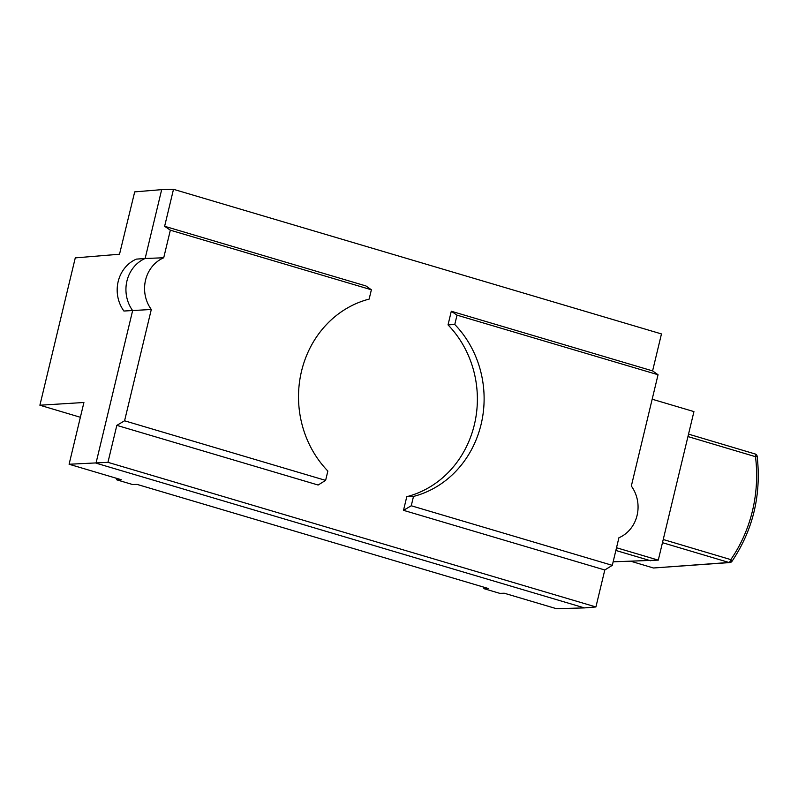 <?xml version="1.0" encoding="UTF-8"?>
<svg xmlns="http://www.w3.org/2000/svg" width="798" height="798" viewBox="0 0 798 798"><rect width="100%" height="100%" fill="white"/><g stroke="black" fill="none" stroke-linecap="round" stroke-linejoin="round"><path stroke-width="1.2" d="M754.998 453.952A2.893 1.137 106.6 0 1 755.137 453.972A2.893 1.137 106.6 0 1 755.497 456.685A140.139 127.75 -92.8 0 1 730.788 559.617A2.893 1.137 106.6 0 1 728.943 562.47A2.893 2.643 85.8 0 0 729.811 562.56A2.893 2.893 0 0 0 731.975 561.333A2.893 0.768 -145.2 0 0 730.788 559.617L663.238 539.508M731.716 561.443A2.893 0.768 -145.2 0 0 731.975 561.333C753.013 530.091 761.412 495.109 757.182 456.386A2.893 2.893 0 0 0 755.137 453.972L688.534 434.132M662.47 542.68L728.943 562.47L653.472 567.996L729.811 562.56M687.946 436.566L755.497 456.685L757.182 456.386M653.472 567.996L631.028 561.313M652.175 399.219L693.941 411.598L658.28 560.126L613.143 561.812M80.369 417.274L39.9 405.224L83.92 402.491L69.097 464.246L121.256 479.708L116.927 479.887L132.628 484.536L137.126 484.416L488.416 588.525L484.097 588.705L499.797 593.353L504.286 593.233L556.445 608.694L584.425 607.906L96.009 463.149L132.638 310.582A33.755 30.883 -93.1 0 1 145.146 258.482L163.72 257.774L170.343 230.193L164.627 226.283L173.495 189.306L661.462 333.933L652.594 370.9L451.299 311.24L457.015 315.15L454.78 324.477A101.396 92.777 -93.1 0 1 481.094 424.376A101.396 92.777 -93.1 0 1 413.494 496.436L411.259 505.762L403.509 510.331L604.794 569.981L595.916 606.959L584.425 607.906M595.916 606.959L107.949 462.331L116.827 425.364L318.123 485.024L325.614 480.386L124.578 420.795L151.301 309.484L123.899 311.03A33.556 30.703 -93.1 0 1 136.358 259.121L145.146 258.482L161.675 189.645L134.702 191.879L119.52 254.223L75.271 257.884L39.9 405.224M652.594 370.9L658.051 374.741L631.328 486.052A33.356 30.524 -93.1 0 1 618.909 537.762L612.295 565.343L411.259 505.762M658.051 374.741L457.015 315.15M325.614 480.386L327.858 471.059A101.396 92.777 -93.1 0 1 301.534 371.16A101.396 92.777 -93.1 0 1 369.135 299.1L371.379 289.774L170.343 230.193M151.301 309.484A33.356 30.524 -93.1 0 1 163.72 257.774M454.78 324.477L448.027 324.886A101.256 92.648 -93.1 0 1 474.361 424.706A101.256 92.648 -93.1 0 1 406.781 496.685L403.509 510.331M448.027 324.886L451.299 311.24M371.379 289.774L365.913 285.933L164.627 226.283M650.619 560.755L615.866 550.46M107.949 462.331L69.097 464.246M116.827 425.364L124.578 420.795M161.675 189.645L173.495 189.306M612.295 565.343L604.794 569.981M658.28 560.126L616.515 547.747M115.9 478.122L116.927 479.887M483.059 586.939L484.097 588.705M406.781 496.685L413.494 496.436"/></g></svg>
